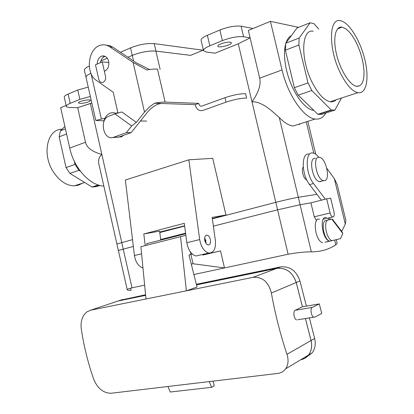 <?xml version="1.0" encoding="UTF-8"?>
<svg xmlns="http://www.w3.org/2000/svg" width="414" height="414" viewBox="0 0 414 414"><rect width="100%" height="100%" fill="white"/><g stroke="black" fill="none" stroke-linecap="round" stroke-linejoin="round"><path stroke-width="0.62" d="M300.088 204.739L277.592 209.831L213.365 226.137L277.577 209.836L300.114 204.733L310.95 202.819L300.088 204.739L311.328 251.862C305.377 251.774 297.64 252.566 288.113 254.237L224.497 267.941L193.033 263.739L190.285 251.821M160.673 239.515L185.586 233.191L160.673 239.509M130.622 288.185L131.098 290.302C128.687 290.411 127.403 290.245 127.248 289.8L118.368 250.434L133.355 246.449L118.373 250.46M132.532 239.654L116.883 243.97L118.342 250.439M316.958 194.316L298.339 197.287C292.584 198.296 285.07 199.983 275.802 202.342L212.351 218.866M184.639 226.085L159.788 232.554M127.248 289.8C127.186 289.241 128.77 288.599 132.004 287.859L144.641 285.137M205.825 240.55L204.671 237.952L205.949 243.241L205.825 240.55M336.313 239.784L337.131 243.199L335.816 244.824L334.714 240.223M311.328 251.862C320.539 251.847 328.706 249.502 335.816 244.824M202.7 254.434L202.85 255.065L220.533 250.879L202.824 254.967M220.533 250.879L224.497 267.941L193.897 274.529M330.087 212.993C330.708 215.254 331.583 216.584 332.706 216.983C334.139 216.889 334.579 215.285 334.02 212.17L330.646 198.156L326.687 198.844L330.087 212.993L314.267 216.801L316.529 220.59M314.267 216.801L310.924 202.829M193.033 263.739L191.273 264.137M185.663 233.781L146.675 243.655L147.011 245.135L140.884 246.703L185.87 235.349M326.687 198.844L310.95 202.819M319.318 303.912L312.306 307.395C309.879 308.311 311.199 316.643 313.869 317.176L314.785 317.098L321.756 313.45L319.318 303.912L302.411 306.79L296.207 282.498C292.584 272.236 286.131 267.522 276.857 268.36L196.51 284.889M296.207 282.498L271.377 293.04C268.531 281.882 262.409 276.65 252.995 277.349L186.398 290.819L180.52 236.72M302.437 306.784L296.238 282.493C292.605 272.21 286.141 267.491 276.852 268.329L196.5 284.858M145.64 295.327L118.14 300.983L116.039 301.713M116.236 301.646L90.573 310.205L145.997 298.991L140.884 246.703M145.64 295.353L118.145 301.009M145.583 294.758L120.671 300.14M306.376 306.117L299.938 280.925C296.331 270.725 289.909 266.052 280.661 266.89L196.355 284.283M271.377 293.04C275.175 314.117 280.376 334.543 286.969 354.317C288.76 360.03 288.32 364.869 285.639 368.817C283.673 371.467 280.935 373.019 277.421 373.475L111.247 393.238C103.754 393.222 98.025 388.844 94.05 380.104C88.12 363.513 83.84 346.295 81.211 328.447C80.482 321.161 82.396 315.623 86.956 311.846L90.573 310.205M300.787 359.699C303.928 359.114 306.505 357.561 308.523 355.041C311.499 351.01 312.337 346.182 311.028 340.541L305.408 318.537M167.934 386.495L170.237 392.022L211.601 387.318L214.235 385.864L213.039 381.128M209.267 381.579L211.601 387.318M192.241 254.051L188.97 255.008L197.048 287.026L186.398 290.819L145.997 298.991M297.852 319.748L313.869 317.176M312.306 307.395L295.223 310.277C292.739 311.193 294.007 319.417 296.724 319.929M295.223 310.277L302.411 306.79M306.831 356.863L312.135 352.899C315.106 348.888 315.939 344.086 314.645 338.486L309.382 317.895M300.714 359.74C303.892 359.171 306.5 357.608 308.544 355.062C311.53 351.025 312.363 346.187 311.059 340.541L305.439 318.532M304.342 357.556L306.738 356.899M326.853 168.353L334.336 178.631L345.286 224.036L341.757 231.431L342.844 233.574L340.443 238.645L332.204 240.617C326.434 239.841 322.889 220.538 328.374 219.943L332.339 219.084L341.757 231.431M345.286 224.036L345.876 220.507L337.203 184.561L334.336 178.631M325.311 199.191L313.522 183.526C305.273 173.321 305.108 150.836 313.077 153.035C314.971 153.387 316.876 154.8 318.785 157.284M330.196 219.534L329.756 217.681M342.844 233.574L331.847 219.161M327.878 241.528L326.946 241.999M321.388 200.179L309.574 184.582C301.304 174.423 301.185 151.995 309.196 154.168M325.3 199.15L321.383 200.143M328.374 219.943L325.984 220.507C320.477 221.107 324.007 240.374 329.792 241.145L324.974 242.164M329.461 219.699L327.759 218.157M326.398 217.567C318.951 215.337 322.273 240.042 329.632 241.145M319.556 219.197C312.042 217.003 315.297 241.585 322.723 242.656M98.299 184.975L92.006 186.999L96.7 186.559L100.079 185.472L96.7 186.559L92.772 187.014L98.708 185.105L92.006 186.999L69.883 173.394L66.023 167.572L59.161 136.837L60.366 130.84L64.9 126.493L60.366 130.84L59.161 136.837L66.582 133.996L59.161 136.837L66.023 167.572L69.883 173.394L78.908 170.304L75.043 164.415L74.349 161.315L75.043 164.415L66.023 167.572L75.043 164.415L78.908 170.304L69.883 173.394L92.006 186.999L98.299 184.975M80.404 171.241L78.908 170.304L80.404 171.241M334.905 110.108L331.216 109.984L317.828 114.29L321.595 114.378L334.905 110.108L341.498 98.03L334.905 110.108L331.216 109.984L311.82 90.506L308.011 82.935L294.38 87.706L298.199 95.173L311.82 90.506L308.011 82.935L298.872 45.012L299.167 38.036L285.732 43.258L285.375 50.182L298.872 45.012L299.167 38.036L310.102 22.786L313.957 23.665L318.785 29.078L313.957 23.665L310.102 22.786L299.167 38.036L285.732 43.258L285.375 50.182L294.38 87.706L298.199 95.173L317.828 114.29L331.216 109.984L311.82 90.506L298.199 95.173L317.828 114.29L321.595 114.378L334.905 110.108M297.019 27.986L310.102 22.786L297.019 27.986L285.732 43.258L297.019 27.986M251.997 101.792C258.564 92.57 261.13 84.699 259.697 78.174L248.343 30.434L270.409 21.352L298.608 27.355L270.409 21.352L248.343 30.434L250.113 37.876L238.262 43.812L251.997 101.792C262.45 101.316 272.914 112.049 279.279 117.504C284.133 122.58 288.744 125.421 293.107 126.032C288.744 125.421 284.133 122.58 279.279 117.504C272.914 112.049 262.45 101.316 251.997 101.792C258.564 92.57 261.13 84.699 259.697 78.174L250.113 37.876L243.608 36.758C237.765 36.22 230.691 37.503 222.396 40.613L209.836 45.788C205.458 47.657 203.352 49.266 203.507 50.627L206.239 52.004L215.083 53.173L238.262 43.812L250.113 37.876L243.608 36.758C237.765 36.22 230.691 37.503 222.396 40.613L209.836 45.788C205.458 47.657 203.352 49.266 203.507 50.627L206.239 52.004L215.083 53.173L238.262 43.812L275.817 202.337L251.997 101.792M325.844 113.017C323.293 117.623 319.711 119.625 315.095 119.02C303.747 117.907 287.808 94.992 282.048 69.95L270.409 21.352L282.048 69.95L259.697 78.174L282.048 69.95C287.808 94.992 303.747 117.907 315.095 119.02C319.711 119.625 323.293 117.623 325.844 113.017M306.8 179.966C303.545 179.153 300.874 169.497 303.25 167.121C300.874 169.497 303.545 179.153 306.8 179.966M207.367 35.299C203.01 37.203 200.914 38.875 201.085 40.303L203.507 50.627L201.085 40.303C200.914 38.875 203.01 37.203 207.367 35.299L219.891 30.01L207.367 35.299L209.836 45.788L207.367 35.299M241.103 26.211C235.24 25.58 228.171 26.843 219.891 30.01C228.171 26.843 235.24 25.58 241.103 26.211L253.047 28.499L241.103 26.211L243.608 36.758L241.103 26.211M101.844 154.401C92.218 151.798 86.769 147.746 85.491 142.261L77.708 107.676L90.35 103.552L101.844 154.401C98.739 157.144 97.854 160.813 99.179 165.403L116.898 243.934L99.179 165.403C97.854 160.813 98.739 157.144 101.844 154.401C92.218 151.798 86.769 147.746 85.491 142.261L77.708 107.676L70.261 107.49C67.849 107.417 66.53 107.019 66.312 106.305C66.193 105.472 67.492 104.488 70.209 103.34L79.876 99.355L90.361 96.472L79.876 99.355L77.775 90.019L88.244 87.116L77.775 90.019L68.129 94.092L77.775 90.019L79.876 99.355L70.209 103.34L68.129 94.092C65.422 95.261 64.134 96.286 64.263 97.155C64.134 96.286 65.422 95.261 68.129 94.092L70.209 103.34C67.492 104.488 66.193 105.472 66.312 106.305C66.53 107.019 67.849 107.417 70.261 107.49L77.708 107.676L91.825 102.957L90.35 103.552L121.742 242.464L101.844 154.401M103.836 186.036C90.148 185.726 73.987 168.291 69.728 148.057L60.692 107.702L66.126 105.466L60.692 107.702L69.728 148.057L85.491 142.261L69.728 148.057C73.987 168.291 90.148 185.726 103.836 186.036M160.125 69.371L155.902 51.108L190.585 55.357L203.383 50.099L190.585 55.357L155.923 51.098C148.662 50.653 140.77 52.086 132.252 55.388L127.931 57.261M212.734 158.324L225.961 215.016L212.31 218.576L225.961 215.016L212.144 217.386L215.368 240.493C215.994 248.757 213.795 252.938 208.775 253.032C204.149 251.598 201.116 247.111 199.677 239.561L188.841 159.82L125.349 180.033L134.452 255.547L125.349 180.033L188.841 159.82L212.734 158.324L225.961 215.016L212.144 217.386L215.368 240.493C215.994 248.757 213.795 252.938 208.775 253.032C204.149 251.598 201.116 247.111 199.677 239.561L188.841 159.82L212.734 158.324M184.603 225.801L159.726 232.042L184.603 225.801M320.431 181.694L319.587 181.668C312.347 180.892 308.114 156.549 315.504 158.448C308.114 156.549 312.347 180.892 319.587 181.668L321.756 181.089L320.431 181.694M324.379 180.639L323.541 180.607C316.337 179.816 312.073 155.4 319.427 157.32C326.113 157.941 330.9 180.333 324.379 180.639L323.541 180.607C316.337 179.816 312.073 155.4 319.427 157.32C326.113 157.941 330.9 180.333 324.379 180.639M357.008 86.345L356.288 86.226C349.618 84.922 340.344 70.245 336.561 54.436C332.69 38.616 335.366 26.134 341.923 27.122L345.618 28.649L348.831 31.428L352.05 35.413L355.124 40.401L357.919 46.145L360.299 52.376L362.162 58.804L363.425 65.138L364.025 71.084L363.932 76.367L363.145 80.735L361.681 83.959L359.606 85.869L356.288 86.226C349.618 84.922 340.344 70.245 336.561 54.436C332.69 38.616 335.366 26.134 341.923 27.122L345.618 28.649L348.831 31.428L352.05 35.413L355.124 40.401L357.919 46.145L360.299 52.376L362.162 58.804L363.425 65.138L364.025 71.084L363.932 76.367L363.145 80.735L361.681 83.959L359.606 85.869L357.008 86.345M54.001 172.866C60.051 181.384 66.825 185.71 74.329 185.86L78.541 185.156L82.288 183.242L78.541 185.156L74.329 185.86C66.825 185.71 60.051 181.384 54.001 172.866C41.617 155.483 46.756 129.277 61.779 129.23C46.756 129.277 41.617 155.483 54.001 172.866M65.433 128.873L60.366 130.84L65.433 128.873M142.965 267.987C138.452 266.393 135.611 262.243 134.452 255.547C135.611 262.243 138.452 266.393 142.965 267.987M160.746 240.089L159.607 231.136L143.793 233.972L184.271 223.327L186.849 242.702C188.256 250.17 191.299 254.6 195.962 255.997L208.775 253.032L195.962 255.997C191.299 254.6 188.256 250.17 186.849 242.702L184.271 223.327L143.793 233.972L145.226 245.59L143.793 233.972L159.607 231.136L160.746 240.089M204.837 240.622C205.494 243.039 206.581 244.451 208.092 244.86C211.927 245.704 210.897 235.576 207.124 235.209L206.514 235.219C204.889 235.851 204.33 237.652 204.837 240.622C205.494 243.039 206.581 244.451 208.092 244.86C211.927 245.704 210.897 235.576 207.124 235.209L206.514 235.219C204.889 235.851 204.33 237.652 204.837 240.622M80.181 103.443L78.458 102.905C77.785 101.326 90.464 98.739 90.516 100.442C89.093 102.077 85.651 103.076 80.181 103.443L78.458 102.905C77.785 101.326 90.464 98.739 90.516 100.442C89.093 102.077 85.651 103.076 80.181 103.443M230.251 42.207C226.846 41.519 217.143 44.629 217.873 46.166C218.069 48.371 232.171 44.872 231.369 42.813L230.251 42.207C226.846 41.519 217.143 44.629 217.873 46.166C218.069 48.371 232.171 44.872 231.369 42.813L230.251 42.207M286.612 70.478C291.285 90.769 304.223 109.441 313.501 110.315L313.786 110.352L313.501 110.315C304.223 109.441 291.285 90.769 286.612 70.478C284.159 59.823 283.838 51 285.65 44.008C283.838 51 284.159 59.823 286.612 70.478M291.342 35.666C288.982 36.856 287.192 39.278 285.971 42.937C287.192 39.278 288.982 36.856 291.342 35.666M313.243 31.236C301.226 28.55 300.233 59.564 312.379 82.79C318.299 94.118 324.25 100.431 330.227 101.73C332.571 102.098 334.559 101.44 336.199 99.769C334.559 101.44 332.571 102.098 330.227 101.73L357.768 92.679C352.04 91.225 346.244 84.673 340.375 73.024C328.343 49.137 328.747 17.657 340.277 20.7C348.831 21.952 360.201 40.324 364.775 59.337C369.495 78.37 366.493 94.428 357.768 92.679C352.04 91.225 346.244 84.673 340.375 73.024C328.343 49.137 328.747 17.657 340.277 20.7C348.831 21.952 360.201 40.324 364.775 59.337C369.495 78.37 366.493 94.428 357.768 92.679L330.227 101.73C324.25 100.431 318.299 94.118 312.379 82.79C300.233 59.564 301.226 28.55 313.243 31.236M90.945 73.294C87.499 74.83 85.864 76.192 86.04 77.371L95.784 120.469L103.971 120.81M91.064 73.568L101.363 119.046L95.784 120.469M90.94 73.283C87.478 74.83 85.838 76.192 86.014 77.377L86.096 77.604M155.902 51.108C148.652 50.663 140.776 52.092 132.273 55.393L127.942 57.267M101.363 119.046L104.897 118.316M140.434 121.017L146.608 121.054M102.217 61.867L95.479 64.827L98.749 79.229C99.515 81.775 100.923 82.826 102.962 82.391C105.078 81.335 105.932 79.328 105.513 76.362L102.217 61.867L108.856 62.504M89.222 66.085C85.822 67.642 84.213 69.029 84.399 70.245L86.014 77.377M203.108 50.213L154.199 43.625C146.918 43.108 139.032 44.526 130.529 47.874L120.505 52.293M107.257 58.136L100.83 60.972M224.968 97.714L201.918 106.056C200.438 106.403 199.424 105.725 198.87 104.017L198.72 103.381L195.185 104.675L195.33 105.311C196.702 109.56 199.237 111.257 202.938 110.414L226.013 102.154C234.107 99.469 240.979 98.113 246.635 98.092L245.59 93.673C239.929 93.657 233.051 95.003 224.968 97.714L226.013 102.154M117.949 113.017L113.224 92.255L96.452 80.44C85.041 73.304 87.991 47.92 100.716 45.198C103.852 44.386 106.843 44.909 109.7 46.766L133.106 62.447L144.502 112.106L149.087 107.298L154.484 103.231C158.826 102.398 162.366 102.025 165.103 102.103L198.72 103.381M154.484 103.231L195.185 104.675M144.502 112.106L136.346 122.358L131.668 125.949L126.348 132.651L131.197 132.583L118.58 137.143L112.567 137.536M161.465 103.479C156.896 103.883 152.238 106.776 147.493 112.168L131.197 132.583M149.537 69.526L136.144 62.752L112.799 47.139L109.7 46.766M165.103 102.103L157.486 69.128C154.717 68.9 151.162 69.179 146.825 69.976L133.106 62.447M97.197 64.072C97.306 60.294 98.682 57.696 101.321 56.278L101.937 56.05C105.197 55.476 107.433 57.215 108.654 61.277C109.337 66.224 107.914 69.578 104.375 71.348M131.668 125.949L114.901 113.86L121.804 111.951L136.346 122.358M126.348 132.651L113.695 137.241C103.697 141.381 98.703 119.708 108.83 116.199L114.901 113.86M105.172 56.345L105.047 56.376C102.579 57.261 101.037 59.352 100.426 62.654M106.331 45.204L109.658 45.649L112.799 47.139M116.122 113.524C114.109 112.541 112.08 112.432 110.046 113.208C106.543 114.787 104.39 117.954 103.588 122.699M112.184 137.593L115.537 137.205L113.695 137.241M117.897 112.789L115.501 113.239M116.111 137.189L121.271 136.91L123.698 135.295M294.38 87.706L308.011 82.935L298.872 45.012L285.375 50.182L294.38 87.706M277.592 209.831L288.113 254.237M121.726 242.469L132.004 287.859M275.802 202.342L277.577 209.836M298.339 197.287L300.114 204.733M276.857 268.36L252.995 277.349M122.58 299.503L118.14 300.983M280.661 266.89L276.852 268.329M286.969 354.317L311.028 340.541M299.938 280.925L296.238 282.493M314.645 338.486L311.059 340.541M313.522 183.526L309.574 184.582M313.807 153.211L306.267 121.835L313.807 153.211M299.726 124.764L299.539 123.977L299.726 124.764M298.313 197.292L279.279 117.504L298.313 197.292M222.396 40.613L219.891 30.01L222.396 40.613M141.578 253.798L134.452 255.547L141.578 253.798M199.677 239.561L186.849 242.702L199.677 239.561M133.572 61.029L132.273 55.393M130.529 47.874L132.252 55.388M154.199 43.625L155.923 51.098M323.236 219.229L332.706 216.983M285.639 368.822L308.523 355.041M308.544 355.062L312.135 352.899M329.792 241.145L332.204 240.617M331.826 110.103L318.454 114.409L331.826 110.103M307.84 121.333L315.747 154.225L307.84 121.333M293.107 126.032L315.095 119.02L293.107 126.032M64.263 97.155L66.312 106.305L64.263 97.155M323.541 180.607L319.587 181.668L323.541 180.607M337.451 29.006L341.923 27.122L337.451 29.006M84.637 182.47L74.329 185.86L84.637 182.47M207.124 235.209L205.83 235.525L207.124 235.209M119.108 136.951L121.271 136.91M105.047 56.376L101.937 56.05"/></g></svg>
